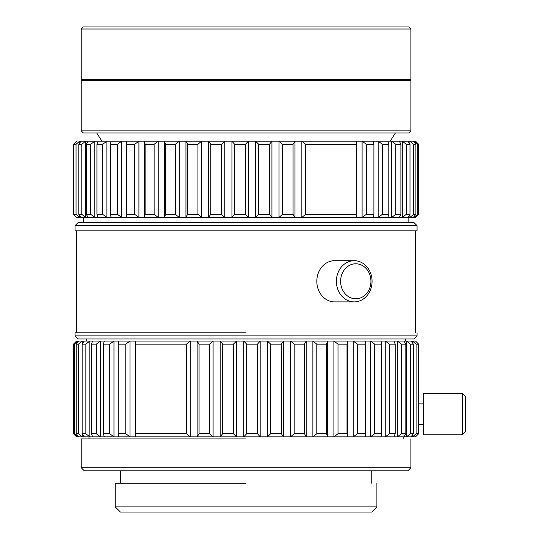<?xml version="1.0" encoding="UTF-8"?>
<svg xmlns="http://www.w3.org/2000/svg" width="539" height="539" viewBox="0 0 539 539"><rect width="100%" height="100%" fill="white"/><g stroke="black" fill="none" stroke-linecap="round" stroke-linejoin="round"><path stroke-width="0.81" d="M423.25 403.886L418.614 403.886L418.614 433.76L415.522 436.846L411.035 436.846L415.522 436.846L418.614 433.76L416.095 433.76L412.53 436.846L412.53 434.852L412.53 436.846L416.095 433.76L416.095 344.138L418.614 344.138L415.522 341.046L412.53 341.046L412.53 343.04L412.53 341.046L416.095 344.138L412.53 341.046L406.5 341.046L406.5 436.846L406.5 341.046L410.347 344.138L406.5 341.046L397.351 341.046L397.351 436.846L397.351 341.046L401.407 344.138L397.351 341.046L385.25 341.046L385.25 436.846L385.25 341.046L389.441 344.138L385.25 341.046L370.441 341.046L370.441 436.846L370.441 341.046L374.686 344.138L370.441 341.046L353.213 341.046L357.424 344.138L357.424 433.76L353.213 436.846L353.213 341.046L267.357 341.046L267.357 436.846L260.189 436.846L260.189 341.046L267.357 341.046L260.189 341.046L260.189 436.846L257.514 433.76L257.514 344.138L257.514 433.76L246.653 433.76L246.653 344.138L257.514 344.138L260.189 341.046L243.756 341.046L246.653 344.138L246.653 433.76L243.756 436.846L243.756 341.046L246.653 344.138L257.514 344.138L260.189 341.046L84.199 341.046L82.144 344.138L84.199 341.046L78.795 341.046L76.235 344.138L78.795 341.046L76.605 341.046L77.791 341.046L77.791 342.252L77.791 341.046L74.395 344.138L74.395 433.76L73.513 433.76L74.395 433.76L77.791 436.846L74.395 433.76L74.395 344.138L77.791 341.046L82.211 341.046L82.211 344.03L82.211 341.046L78.499 344.138L78.499 433.76L76.235 433.76L78.795 436.846L82.211 436.846L78.499 433.76L76.235 433.76L78.795 436.846L76.605 436.846L77.791 436.846L77.791 435.64L77.791 436.846L82.211 436.846L78.499 433.76L78.499 344.138L82.211 341.046L89.824 341.046L89.824 436.846L85.856 433.76L82.144 433.76L84.199 436.846L89.824 436.846L85.856 433.76L85.856 344.138L89.824 341.046L89.824 436.846L100.476 436.846L96.34 433.76L91.232 433.76L92.755 436.846L100.476 436.846L96.34 433.76L96.34 344.138L100.476 341.046L100.476 436.846L113.965 436.846L109.734 433.76L103.34 433.76L104.296 436.846L113.965 436.846L109.734 433.76L109.734 344.138L113.965 341.046L113.965 436.846L130.02 436.846L125.776 433.76L118.23 433.76L118.593 436.846L130.02 436.846L125.776 433.76L125.776 344.138L130.02 341.046L130.02 436.846L190.28 436.846L186.501 433.76L135.599 433.76L135.377 436.846L190.28 436.846L186.501 433.76L186.501 344.138L190.28 341.046L190.28 436.846L213.094 436.846L209.617 433.76L199.066 433.76L197.139 436.846L213.094 436.846L209.617 433.76L209.617 344.138L213.094 341.046L213.094 436.846L236.547 436.846L233.441 433.76L222.627 433.76L220.195 436.846L236.547 436.846L233.441 433.76L233.441 344.138L236.547 341.046L236.547 436.846L260.189 436.846L257.514 433.76L246.653 433.76L243.756 436.846L283.554 436.846L281.365 433.76L270.659 433.76L267.357 436.846L283.554 436.846L281.365 433.76L281.365 344.138L283.554 341.046L283.554 436.846L306.186 436.846L304.528 433.76L294.186 433.76L290.548 436.846L306.186 436.846L304.528 433.76L304.528 344.138L306.186 341.046L306.186 436.846L327.651 436.846L326.553 433.76L316.784 433.76L312.876 436.846L327.651 436.846L326.553 433.76L326.553 344.138L327.651 341.046L327.651 436.846L347.527 436.846L347.015 433.76L338 433.76L333.897 436.846L347.527 436.846L347.015 433.76L347.015 344.138L347.527 341.046L347.527 436.846L365.429 436.846L365.503 433.76L357.424 433.76L353.213 436.846L365.429 436.846L365.503 433.76L365.429 341.046L353.213 341.046L357.424 344.138L365.503 344.138L365.429 341.046L381.012 341.046L381.673 344.138L381.673 433.76L374.686 433.76L370.441 436.846L381.012 436.846L381.673 433.76L374.686 433.76L370.441 436.846L365.429 436.846L381.012 436.846L381.673 433.76L381.673 344.138L381.012 341.046L393.962 341.046L395.202 344.138L395.202 433.76L389.441 433.76L385.25 436.846L393.962 436.846L395.202 433.76L389.441 433.76L385.25 436.846L381.012 436.846L393.962 436.846L395.202 433.76L395.202 344.138L393.962 341.046L404.034 341.046L405.827 344.138L405.827 433.76L401.407 433.76L397.351 436.846L404.034 436.846L405.827 433.76L401.407 433.76L397.351 436.846L393.962 436.846L404.034 436.846L405.827 433.76L405.827 344.138L404.034 341.046L411.035 341.046L413.346 344.138L413.346 433.76L410.347 433.76L406.5 436.846L411.035 436.846L413.346 433.76L410.347 433.76L406.5 436.846L404.034 436.846L411.035 436.846L413.346 433.76L413.346 344.138L411.035 341.046L415.522 341.046L418.614 344.138L416.095 344.138L416.095 433.76L418.614 433.76L418.614 422.94M73.513 344.138L74.395 344.138L73.513 344.138L76.605 341.046L73.513 344.138L73.513 433.76L73.513 344.138M76.235 344.138L78.499 344.138L76.235 344.138L76.235 433.76L76.235 344.138M82.144 344.138L85.856 344.138L89.824 341.046L92.755 341.046L91.232 344.138L96.34 344.138L100.476 341.046L100.476 436.846L104.296 436.846L103.34 433.76L109.734 433.76L109.734 344.138L113.965 341.046L113.965 436.846L118.593 436.846L118.23 433.76L125.776 433.76L125.776 344.138L130.02 341.046L130.02 436.846L135.377 436.846L135.377 341.046L135.599 344.138L186.501 344.138L190.28 341.046L190.28 436.846L197.139 436.846L197.139 341.046L199.066 344.138L209.617 344.138L213.094 341.046L213.094 436.846L220.195 436.846L220.195 341.046L222.627 344.138L233.441 344.138L236.547 341.046L236.547 436.846L243.756 436.846L243.756 341.046L220.195 341.046L222.627 344.138L222.627 433.76L233.441 433.76L233.441 344.138L222.627 344.138L222.627 433.76L220.195 436.846L220.195 341.046L197.139 341.046L199.066 344.138L199.066 433.76L209.617 433.76L209.617 344.138L199.066 344.138L199.066 433.76L197.139 436.846L197.139 341.046L135.377 341.046L135.599 433.76L186.501 433.76L186.501 344.138L135.599 344.138L135.377 436.846L135.377 341.046L118.593 341.046L118.23 344.138L125.776 344.138L118.23 344.138L118.23 433.76L118.23 344.138L118.593 341.046L104.296 341.046L103.34 344.138L109.734 344.138L103.34 344.138L103.34 433.76L103.34 344.138L104.296 341.046L92.755 341.046L91.232 344.138L91.232 433.76L96.34 433.76L96.34 344.138L91.232 344.138L91.232 433.76L92.755 436.846L82.211 436.846L82.211 433.868L82.211 436.846L84.199 436.846L82.144 433.76L85.856 433.76L85.856 344.138L82.144 344.138L82.144 433.76L82.144 344.138M267.357 341.046L270.659 344.138L281.365 344.138L283.554 341.046L283.554 436.846L290.548 436.846L290.548 341.046L294.186 344.138L304.528 344.138L306.186 341.046L306.186 436.846L312.876 436.846L312.876 341.046L316.784 344.138L326.553 344.138L327.651 341.046L327.651 436.846L333.897 436.846L333.897 341.046L338 344.138L347.015 344.138L347.527 341.046L347.527 436.846L353.213 436.846L353.213 341.046L333.897 341.046L338 344.138L338 433.76L347.015 433.76L347.015 344.138L338 344.138L338 433.76L333.897 436.846L333.897 341.046L312.876 341.046L316.784 344.138L316.784 433.76L326.553 433.76L326.553 344.138L316.784 344.138L316.784 433.76L312.876 436.846L312.876 341.046L290.548 341.046L294.186 344.138L294.186 433.76L304.528 433.76L304.528 344.138L294.186 344.138L294.186 433.76L290.548 436.846L290.548 341.046L267.357 341.046L270.659 344.138L270.659 433.76L281.365 433.76L281.365 344.138L270.659 344.138L270.659 433.76L267.357 436.846L267.357 341.046M374.686 344.138L381.673 344.138L374.686 344.138L374.686 433.76L374.686 344.138M389.441 344.138L395.202 344.138L389.441 344.138L389.441 433.76L389.441 344.138M401.407 344.138L405.827 344.138L401.407 344.138L401.407 433.76L401.407 344.138M410.347 344.138L413.346 344.138L410.347 344.138L410.347 433.76L410.347 344.138M413.339 141.191L415.892 144.284L415.892 214.333L413.339 217.426L414.336 217.426L417.732 214.333L418.614 214.333L418.614 144.284L417.732 144.284L414.336 141.191L415.522 141.191L418.614 144.284L417.732 144.284L417.732 214.333L418.614 214.333L418.614 144.284L415.522 141.191L413.339 141.191L415.892 144.284L415.892 214.333L413.339 217.426L415.522 217.426L418.614 214.333L415.522 217.426L414.336 217.426L417.732 214.333L417.732 144.284L414.336 141.191L414.336 142.404L414.336 141.191L407.929 141.191L409.99 144.284L409.99 214.333L407.929 217.426L409.916 217.426L413.629 214.333L415.892 214.333L413.629 214.333L413.629 144.284L409.916 141.191L409.916 144.176L409.916 141.191L413.339 141.191M413.629 144.284L415.892 144.284L413.629 144.284L409.916 141.191L407.929 141.191L409.99 144.284L409.99 214.333L407.929 217.426L413.339 217.426L409.916 217.426L413.629 214.333L413.629 144.284M79.597 141.191L76.033 144.284L76.033 214.333L79.597 217.426L81.093 217.426L78.782 214.333L81.78 214.333L85.627 217.426L88.093 217.426L86.301 214.333L90.72 214.333L94.783 217.426L98.165 217.426L96.926 214.333L102.686 214.333L106.877 217.426L111.115 217.426L110.455 214.333L117.441 214.333L121.686 217.426L126.699 217.426L126.625 214.333L134.703 214.333L138.914 217.426L144.6 217.426L145.119 214.333L154.127 214.333L158.23 217.426L164.476 217.426L165.574 214.333L175.35 214.333L179.258 217.426L185.942 217.426L187.599 214.333L197.941 214.333L201.579 217.426L208.573 217.426L210.762 214.333L221.468 214.333L224.77 217.426L231.938 217.426L234.613 214.333L245.481 214.333L248.378 217.426L255.58 217.426L258.686 214.333L269.5 214.333L271.932 217.426L279.034 217.426L282.51 214.333L293.061 214.333L294.988 217.426L301.847 217.426L305.633 214.333L356.528 214.333L356.751 217.426L362.107 217.426L366.352 214.333L373.904 214.333L373.534 217.426L378.169 217.426L382.394 214.333L388.787 214.333L387.831 217.426L391.651 217.426L395.788 214.333L400.895 214.333L399.372 217.426L402.303 217.426L406.271 214.333L409.99 214.333L406.271 214.333L406.271 144.284L402.303 141.191L399.372 141.191L400.895 144.284L400.895 214.333L399.372 217.426L407.929 217.426L402.303 217.426L406.271 214.333L406.271 144.284L409.99 144.284L406.271 144.284L402.303 141.191L407.929 141.191L402.303 141.191L402.303 217.426L402.303 141.191L399.372 141.191L400.895 144.284L400.895 214.333L395.788 214.333L395.788 144.284L391.651 141.191L399.372 141.191L387.831 141.191L388.787 144.284L388.787 214.333L387.831 217.426L399.372 217.426L391.651 217.426L395.788 214.333L395.788 144.284L400.895 144.284L395.788 144.284L391.651 141.191L391.651 217.426L391.651 141.191L387.831 141.191L388.787 144.284L388.787 214.333L382.394 214.333L382.394 144.284L378.169 141.191L387.831 141.191L373.534 141.191L373.904 144.284L373.904 214.333L373.534 217.426L387.831 217.426L378.169 217.426L382.394 214.333L382.394 144.284L388.787 144.284L382.394 144.284L378.169 141.191L378.169 217.426L378.169 141.191L373.534 141.191L373.904 144.284L373.904 214.333L366.352 214.333L366.352 144.284L362.107 141.191L373.534 141.191L356.751 141.191L356.751 217.426L373.534 217.426L362.107 217.426L366.352 214.333L366.352 144.284L373.904 144.284L366.352 144.284L362.107 141.191L362.107 217.426L362.107 141.191L356.751 141.191L356.751 217.426L301.847 217.426L305.633 214.333L356.528 214.333L356.528 144.284L305.633 144.284L301.847 141.191L356.751 141.191L356.528 144.284L305.633 144.284L305.633 214.333L305.633 144.284L301.847 141.191L294.988 141.191L293.061 144.284L293.061 214.333L294.988 217.426L356.751 217.426L356.751 141.191L301.847 141.191L301.847 217.426L301.847 141.191L294.988 141.191L294.988 217.426L279.034 217.426L282.51 214.333L293.061 214.333L293.061 144.284L282.51 144.284L279.034 141.191L294.988 141.191L293.061 144.284L282.51 144.284L282.51 214.333L282.51 144.284L279.034 141.191L271.932 141.191L269.5 144.284L269.5 214.333L271.932 217.426L294.988 217.426L294.988 141.191L279.034 141.191L279.034 217.426L279.034 141.191L271.932 141.191L271.932 217.426L255.58 217.426L258.686 214.333L269.5 214.333L269.5 144.284L258.686 144.284L255.58 141.191L271.932 141.191L269.5 144.284L258.686 144.284L258.686 214.333L258.686 144.284L255.58 141.191L255.58 217.426L271.932 217.426L271.932 141.191L255.58 141.191L255.58 217.426L231.938 217.426L234.613 214.333L245.481 214.333L248.378 217.426L248.378 141.191L245.481 144.284L245.481 214.333L245.481 144.284L234.613 144.284L231.938 141.191L255.58 141.191L248.378 141.191L245.481 144.284L234.613 144.284L234.613 214.333L234.613 144.284L231.938 141.191L224.77 141.191L221.468 144.284L221.468 214.333L224.77 217.426L248.378 217.426L248.378 141.191L231.938 141.191L231.938 217.426L231.938 141.191L224.77 141.191L224.77 217.426L208.573 217.426L210.762 214.333L221.468 214.333L221.468 144.284L210.762 144.284L208.573 141.191L224.77 141.191L221.468 144.284L210.762 144.284L210.762 214.333L210.762 144.284L208.573 141.191L201.579 141.191L197.941 144.284L197.941 214.333L201.579 217.426L224.77 217.426L224.77 141.191L208.573 141.191L208.573 217.426L208.573 141.191L201.579 141.191L201.579 217.426L185.942 217.426L187.599 214.333L197.941 214.333L197.941 144.284L187.599 144.284L185.942 141.191L201.579 141.191L197.941 144.284L187.599 144.284L187.599 214.333L187.599 144.284L185.942 141.191L179.258 141.191L175.35 144.284L175.35 214.333L179.258 217.426L201.579 217.426L201.579 141.191L185.942 141.191L185.942 217.426L185.942 141.191L179.258 141.191L179.258 217.426L164.476 217.426L165.574 214.333L175.35 214.333L175.35 144.284L165.574 144.284L164.476 141.191L179.258 141.191L175.35 144.284L165.574 144.284L165.574 214.333L165.574 144.284L164.476 141.191L158.23 141.191L154.127 144.284L154.127 214.333L158.23 217.426L179.258 217.426L179.258 141.191L164.476 141.191L164.476 217.426L164.476 141.191L158.23 141.191L158.23 217.426L144.6 217.426L145.119 214.333L154.127 214.333L154.127 144.284L145.119 144.284L144.6 141.191L158.23 141.191L154.127 144.284L145.119 144.284L145.119 214.333L145.119 144.284L144.6 141.191L138.914 141.191L134.703 144.284L134.703 214.333L138.914 217.426L158.23 217.426L158.23 141.191L144.6 141.191L144.6 217.426L144.6 141.191L138.914 141.191L138.914 217.426L126.699 217.426L126.625 214.333L134.703 214.333L134.703 144.284L126.625 144.284L126.699 141.191L138.914 141.191L134.703 144.284L126.625 144.284L126.625 214.333L126.699 141.191L121.686 141.191L117.441 144.284L117.441 214.333L121.686 217.426L138.914 217.426L138.914 141.191L121.686 141.191L121.686 217.426L111.115 217.426L110.455 214.333L117.441 214.333L117.441 144.284L110.455 144.284L111.115 141.191L121.686 141.191L117.441 144.284L110.455 144.284L110.455 214.333L110.455 144.284L111.115 141.191L106.877 141.191L102.686 144.284L102.686 214.333L106.877 217.426L121.686 217.426L121.686 141.191L106.877 141.191L106.877 217.426L98.165 217.426L96.926 214.333L102.686 214.333L102.686 144.284L96.926 144.284L98.165 141.191L106.877 141.191L102.686 144.284L96.926 144.284L96.926 214.333L96.926 144.284L98.165 141.191L94.783 141.191L90.72 144.284L90.72 214.333L94.783 217.426L106.877 217.426L106.877 141.191L94.783 141.191L94.783 217.426L88.093 217.426L86.301 214.333L90.72 214.333L90.72 144.284L86.301 144.284L88.093 141.191L94.783 141.191L90.72 144.284L86.301 144.284L86.301 214.333L86.301 144.284L88.093 141.191L85.627 141.191L81.78 144.284L81.78 214.333L85.627 217.426L94.783 217.426L94.783 141.191L85.627 141.191L85.627 217.426L81.093 217.426L78.782 214.333L81.78 214.333L81.78 144.284L78.782 144.284L81.093 141.191L85.627 141.191L81.78 144.284L78.782 144.284L78.782 214.333L78.782 144.284L81.093 141.191L79.597 141.191L79.597 143.192L79.597 141.191L76.033 144.284L76.033 214.333L79.597 217.426L85.627 217.426L85.627 141.191L79.597 141.191M73.513 144.284L76.033 144.284L73.513 144.284L76.605 141.191L73.513 144.284L73.513 214.333L76.033 214.333L73.513 214.333L73.513 144.284M76.605 217.426L79.597 217.426L79.597 215.425L79.597 217.426L76.605 217.426L73.513 214.333L76.605 217.426M246.067 79.388L410.886 79.388L410.886 130.889L81.241 130.889L81.241 79.388L246.067 79.388M81.241 130.889L83.302 132.951L408.831 132.951L410.886 130.889M246.067 222.573L413.979 222.573L417.071 225.666L246.067 225.666L417.071 225.666L417.071 230.82L417.071 225.666L413.979 222.573L78.148 222.573L246.067 222.573M75.056 225.666L246.067 225.666L75.056 225.666L78.148 222.573L75.056 225.666L75.056 230.82L417.071 230.82L75.056 230.82L75.056 225.666M246.067 332.806L75.056 332.806L246.067 332.806M246.067 335.891L417.071 335.891L417.071 332.806L417.071 335.891L75.056 335.891L246.067 335.891M246.067 338.984L413.979 338.984L417.071 335.891L413.979 338.984L78.148 338.984L246.067 338.984M246.067 438.908L81.241 438.908L246.067 438.908M246.067 467.751L410.886 467.751L410.886 438.908L410.886 467.751L81.241 467.751L246.067 467.751M246.067 470.843L407.801 470.843L410.886 467.751L407.801 470.843L84.327 470.843L246.067 470.843M246.067 483.207L115.231 483.207L246.067 483.207M246.067 506.903L376.896 506.903L376.896 483.207L376.896 506.903L115.231 506.903L246.067 506.903M246.067 512.05L371.742 512.05L376.896 506.903L371.742 512.05L120.386 512.05L246.067 512.05M414.336 216.22L414.336 217.426L414.336 216.22M409.916 214.441L409.916 217.426L409.916 214.441M423.25 434.791L423.25 393.585L423.25 434.791L462.395 434.791L462.395 393.585L423.25 393.585L462.395 393.585L462.395 434.791L423.25 434.791M465.487 431.699L465.487 396.67L462.395 393.585L465.487 396.67L465.487 431.699L462.395 434.791L465.487 431.699M334.658 301.901A20.603 17.841 -90 0 1 316.817 281.297A20.603 17.841 -90 0 1 334.658 260.694A20.603 17.841 -90 0 0 316.817 281.297A20.603 17.841 -90 0 0 334.658 301.901L354.231 301.901A20.603 17.841 -90 0 1 336.39 281.297A20.603 17.841 -90 0 1 354.231 260.694A20.603 17.841 -90 0 1 372.072 281.297A20.603 17.841 -90 0 1 354.231 301.901A20.603 17.841 -90 0 1 336.39 281.297A20.603 17.841 -90 0 1 354.231 260.694A20.603 17.841 -90 0 1 372.072 281.297A20.603 17.841 -90 0 1 354.231 301.901L334.658 301.901M370.94 281.297A17.511 15.166 -90 0 1 348.194 296.463A17.511 15.166 -90 0 1 348.194 266.131A17.511 15.166 -90 0 1 370.94 281.297A17.511 15.166 -90 0 1 348.194 296.463A17.511 15.166 -90 0 1 348.194 266.131A17.511 15.166 -90 0 1 370.94 281.297M357.424 344.138L365.503 344.138L365.503 433.76L357.424 433.76L357.424 344.138M246.067 26.95L408.831 26.95L410.886 29.012L81.241 29.012L83.302 26.95L246.067 26.95M81.241 29.012L81.241 80.52L410.886 80.52L410.886 29.012M418.614 403.886L418.614 344.138L418.614 403.886M76.605 436.846L73.513 433.76L76.605 436.846M390.189 141.191L395.437 132.951M101.938 141.191L96.69 132.951M408.831 222.573L408.831 217.426L408.831 222.573M83.302 222.573L83.302 217.426L83.302 222.573M415.522 332.806L415.522 230.82L415.522 332.806M76.605 332.806L76.605 230.82L76.605 332.806M75.056 335.891L75.056 332.806L75.056 335.891L78.148 338.984L75.056 335.891M405.739 341.046L405.739 338.984L405.739 341.046M86.388 341.046L86.388 338.984L86.388 341.046M403.165 438.908L403.165 436.846L403.165 438.908M88.969 438.908L88.969 436.846L88.969 438.908M81.241 467.751L81.241 438.908L81.241 467.751L84.327 470.843L81.241 467.751M371.742 483.207L371.742 470.843L371.742 483.207M120.386 483.207L120.386 470.843L120.386 483.207M115.231 506.903L115.231 483.207L115.231 506.903L120.386 512.05L115.231 506.903M354.231 260.694L334.658 260.694L354.231 260.694M423.25 424.489L418.614 424.489"/></g></svg>
